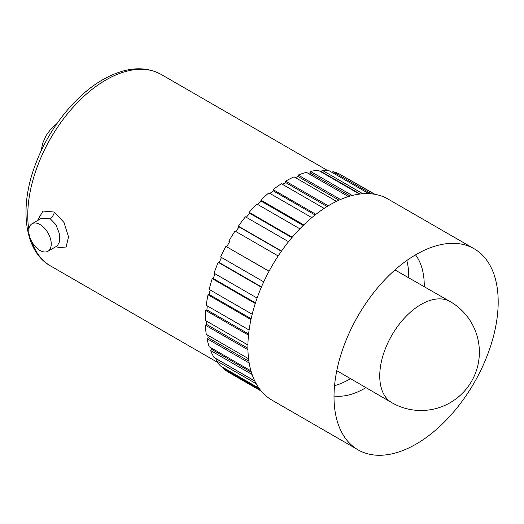 <?xml version="1.0" encoding="UTF-8"?>
<svg xmlns="http://www.w3.org/2000/svg" width="524" height="524" viewBox="0 0 524 524"><rect width="100%" height="100%" fill="white"/><g stroke="black" fill="none" stroke-linecap="round" stroke-linejoin="round"><path stroke-width="0.79" d="M37.459 220.617L42.961 211.034L54.319 212.05L64.013 222.477L68.526 236.881L66.109 247.007L57.706 247.773M47.946 251.258L57.371 245.822L59.769 241.328L59.278 233.363L55.963 224.724L50.081 218.6L41.481 218.292L32.056 223.735A15.89 9.177 -120 0 0 29.619 236.468A15.89 9.177 -120 0 0 40.001 250.472A15.89 9.177 -120 0 0 47.946 251.258A15.89 9.177 -120 0 0 50.383 238.525A15.89 9.177 -120 0 0 40.001 224.521A15.89 9.177 -120 0 0 32.056 223.735M223.604 367.783L223.178 368.431A113.649 65.618 120 0 0 228.805 372.4L261.319 391.173M254.815 381.066L217.067 359.274L216.032 360.558A113.649 65.618 120 0 0 220.617 366.06L259.053 388.245M251.389 372.322L211.716 349.416L210.609 350.549A113.649 65.618 120 0 0 214.028 357.447L254.762 380.961M211.716 349.416A111.966 64.648 -60 0 1 211.113 347.884M248.907 361.206L208.185 337.698L207.026 338.655A113.649 65.618 120 0 0 209.2 346.777L250.97 370.894M208.185 337.698A111.966 64.648 -60 0 1 207.707 335.157M247.904 348.277L206.567 324.408L205.382 325.168A113.649 65.618 120 0 0 206.26 334.319L248.573 358.75M206.567 324.408A111.966 64.648 -60 0 1 206.469 321.068M248.625 333.978L206.888 309.881L205.709 310.418A113.649 65.618 120 0 0 205.27 320.374L247.911 344.995M206.888 309.881A111.966 64.648 -60 0 1 207.301 305.892M251.14 318.71L209.155 294.468L208.008 294.776A113.649 65.618 120 0 0 206.26 305.289L249.11 330.028M209.155 294.468A111.966 64.648 -60 0 1 210.15 289.975M255.457 302.885L213.301 278.552L212.213 278.617A113.649 65.618 120 0 0 209.2 289.431L252.188 314.249M213.301 278.552A111.966 64.648 -60 0 1 214.912 273.698M261.476 286.916L219.228 262.524L218.233 262.347A113.649 65.618 120 0 0 214.028 273.187L257.101 298.058M219.228 262.524A111.966 64.648 -60 0 1 221.469 257.461M269.081 271.19L225.91 246.365A113.649 65.618 120 0 0 220.617 256.97L263.736 281.866M226.794 246.771A111.966 64.648 -60 0 1 229.65 241.656L228.805 241.171A113.649 65.618 120 0 1 235.06 231.058L278.185 255.961M235.905 231.549A111.966 64.648 -60 0 1 239.095 226.885L238.394 226.178A113.649 65.618 120 0 1 245.448 216.812L288.541 241.688M246.319 217.316A111.966 64.648 -60 0 1 249.686 213.275L249.149 212.358A113.649 65.618 120 0 1 256.832 203.974L299.852 228.811M257.756 204.504A111.966 64.648 -60 0 1 261.168 201.157L260.795 200.063A113.649 65.618 120 0 1 268.923 192.858L311.826 217.63M269.925 193.435A111.966 64.648 -60 0 1 273.246 190.834L273.063 189.583A113.649 65.618 120 0 1 281.427 183.741L324.153 208.408M282.56 184.396A111.966 64.648 -60 0 1 285.632 182.555L285.632 181.18A113.649 65.618 120 0 1 294.029 176.843L336.474 201.347M295.385 177.623A111.966 64.648 -60 0 1 298.018 176.529L298.202 175.068A113.649 65.618 120 0 1 306.429 172.337L348.414 196.579M308.151 173.333A111.966 64.648 -60 0 1 310.097 172.907L310.463 171.387A113.649 65.618 120 0 1 318.317 170.333L359.477 194.096M320.799 171.767A111.966 64.648 -60 0 1 321.572 171.767L322.116 170.234A113.649 65.618 120 0 1 329.399 170.883L368.837 193.651M332.413 172.619L332.864 171.636A113.649 65.618 120 0 1 339.401 173.975L374.522 194.247M342.382 175.691L374.968 194.325M260.225 389.823L223.178 368.431M256.216 383.751L216.032 360.558M252.103 374.503L210.609 350.549M249.188 363.001L207.026 338.655M247.931 349.737L205.382 325.168M248.5 335.124L205.709 310.418M250.957 319.575L208.008 294.776M255.267 303.475L212.213 278.617M261.338 287.237L218.233 262.347M269.041 271.268L225.91 246.365M281.512 251.068L238.394 226.178M292.222 237.228L249.149 212.358M303.782 224.881L260.795 200.063M315.913 214.323L273.063 189.583M328.279 205.801L285.632 181.18M340.521 199.5L298.202 175.068M352.233 195.498L310.463 171.387M362.85 193.749L322.116 170.234M371.3 193.821L332.864 171.636M474.154 248.769L388.029 199.048A116.092 67.026 120 0 0 329.982 204.799A116.092 67.026 120 0 0 254.147 307.097A116.092 67.026 120 0 0 271.943 400.126L358.062 449.847A116.092 67.026 120 0 0 416.108 444.097A116.092 67.026 120 0 0 491.944 341.792A116.092 67.026 120 0 0 474.154 248.769A116.092 67.026 120 0 0 452.86 243.326A116.092 67.026 120 0 0 416.108 254.52A116.092 67.026 120 0 0 342.703 434.127A116.092 67.026 120 0 0 358.062 449.847M334.017 396.02A83.814 48.391 120 0 0 364.979 388.225A83.814 48.391 120 0 0 365.968 387.649M424.244 286.72A83.814 48.391 120 0 0 415.519 254.861M334.541 385.69A83.814 48.391 120 0 0 349.475 379.278A83.814 48.391 120 0 0 350.517 378.662M408.733 277.825A83.814 48.391 120 0 0 406.834 260.48M360.112 194.018L321.572 171.767M350.183 196.048L310.097 172.907M338.976 200.175L298.018 176.529M327.12 206.508L285.632 182.555M315.075 214.984L273.246 190.834M303.219 225.431L261.168 201.157M291.875 237.627L249.686 213.275M281.362 251.284L239.095 226.885M31.735 241.518A110.577 63.843 120 0 0 50.658 266.002C24.373 251.612 18.523 207.471 35.92 163.213C49.066 128.229 75.443 95.217 102.874 79.648C125.053 67.17 144.506 65.448 161.235 74.474A110.577 63.843 120 0 0 105.946 79.949A110.577 63.843 120 0 0 28.827 229.656M54.319 212.05A6.144 3.57 -60.5 0 1 50.081 218.6M379.743 375.963A58.361 33.693 120 0 0 391.782 402.648A58.361 33.693 120 0 0 391.834 402.681A58.361 58.361 0 0 0 479.375 352.141A58.361 58.361 0 0 0 450.195 301.595A58.361 33.693 120 0 0 450.142 301.569A58.361 33.693 120 0 0 421.014 304.49A58.361 33.693 120 0 0 379.743 375.963M50.658 266.002L217.218 362.163M161.235 74.474L327.795 170.641M336.788 370.684L391.782 402.648M394.958 269.925L450.142 301.569M41.042 151.148L42.739 143.085L46.099 135.539L50.972 128.917L56.959 123.572"/></g></svg>
